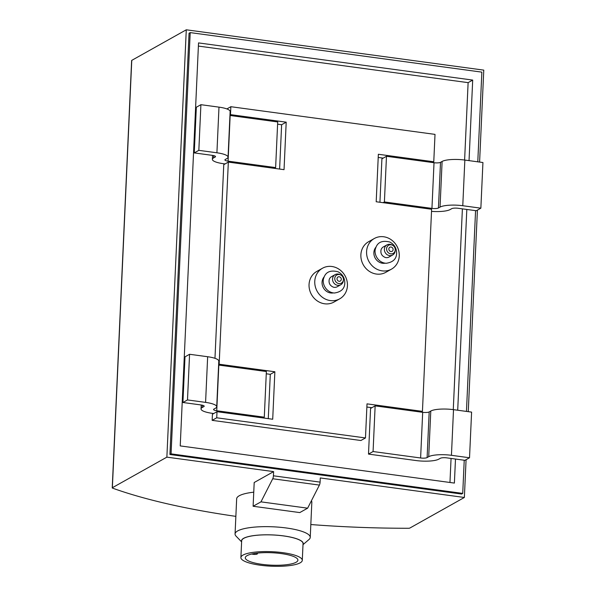 <?xml version="1.0" encoding="UTF-8"?>
<svg xmlns="http://www.w3.org/2000/svg" width="596" height="596" viewBox="0 0 596 596"><rect width="100%" height="100%" fill="white"/><g stroke="black" fill="none" stroke-linecap="round" stroke-linejoin="round"><path stroke-width="0.89" d="M464.232 460.231L462.727 493.399L171.067 453.861L190.198 32.601L481.859 72.138L477.783 161.821M475.571 210.641L466.452 411.411M455.486 459.047L454.39 483.08L180.23 445.912L198.535 42.912L472.695 80.08L469.037 160.637M466.817 209.457L457.706 410.227M226.882 108.934L230.853 106.706L435.013 134.383L433.769 161.777L378.356 154.267L376.195 201.753L431.616 209.263L422.437 411.367L421.119 412.112M214.97 358.323L223.761 164.667L228.335 162.105L219.157 364.216L274.868 371.762L272.707 419.249L217.004 411.694L212.429 414.257L212.154 420.351L216.728 417.789L217.004 411.694M218.643 364.506L219.157 364.216M198.386 46.078L468.121 82.643L472.695 80.08M468.121 82.643L464.612 160.033M462.392 208.853L453.273 409.623M451.06 458.443L449.965 482.477M433.769 161.777L432.45 162.522M229.974 114.916L230.488 114.626L230.853 106.706M212.154 420.351L360.9 440.511L365.475 437.948L216.728 417.789M277.594 124.191L281.625 124.735L286.199 122.173L284.039 169.659L228.335 162.105M281.625 124.735L279.613 169.055M266.263 373.781L270.293 374.333L274.868 371.762M270.293 374.333L268.282 418.645M373.074 451.537L375.145 405.876L370.57 408.439L368.499 454.1L373.074 451.537L420.612 457.981A5.014 1.185 2.6 0 0 427.108 457.586L428.71 456.692A17.56 4.142 2.6 0 1 451.44 455.314L469.521 457.765L464.954 460.328L446.866 457.877A5.014 1.185 2.6 0 0 440.377 458.272L438.775 459.166A17.56 4.142 2.6 0 1 416.038 460.544L368.499 454.1M383.086 202.685L384.405 201.947L386.476 156.286L381.909 158.849L379.935 202.26M213.748 413.52L212.176 413.311A17.56 4.142 2.6 0 1 201.038 408.923A17.56 4.142 2.6 0 1 202.245 407.508L203.847 406.606A5.014 1.185 2.6 0 0 204.19 406.204A5.014 1.185 2.6 0 0 201.008 404.952L182.927 402.501L187.494 399.938L205.583 402.389A17.56 4.142 2.6 0 1 216.72 406.77A17.56 4.142 2.6 0 1 215.514 408.193L213.912 409.087A5.014 1.185 2.6 0 0 213.569 409.489A5.014 1.185 2.6 0 0 216.75 410.748L264.289 417.193L262.97 417.93M225.079 163.93L223.515 163.721A17.56 4.142 2.6 0 1 212.37 159.333A17.56 4.142 2.6 0 1 213.577 157.918L215.178 157.016A5.014 1.185 2.6 0 0 215.529 156.614A5.014 1.185 2.6 0 0 212.34 155.362L194.259 152.911L198.833 150.341L216.914 152.792A17.56 4.142 2.6 0 1 228.052 157.18A17.56 4.142 2.6 0 1 226.845 158.596L225.243 159.497A5.014 1.185 2.6 0 0 224.901 159.899A5.014 1.185 2.6 0 0 228.082 161.151L275.628 167.595L274.309 168.34M378.207 157.433L383.228 158.111M366.875 407.023L371.897 407.701M230.488 114.626L286.199 122.173M365.475 437.948L367.017 403.857L422.437 411.367M374.333 238.497L368.619 241.7A17.56 15.95 60.7 0 0 363.299 264.818A17.56 15.95 60.7 0 0 385.798 272.327L391.512 269.124A17.56 15.95 60.7 0 0 399.253 256.019A17.56 15.95 60.7 0 0 391.229 239.763A17.56 15.95 60.7 0 0 374.333 238.497A17.56 15.95 60.7 0 0 369.006 261.614A17.56 15.95 60.7 0 0 391.512 269.124M322.51 268.222L316.796 271.426A17.56 15.95 60.7 0 0 311.47 294.543A17.56 15.95 60.7 0 0 333.976 302.053L339.69 298.849A17.56 15.95 60.7 0 0 347.431 285.745A17.56 15.95 60.7 0 0 339.4 269.489A17.56 15.95 60.7 0 0 322.51 268.222A17.56 15.95 60.7 0 0 317.184 291.34A17.56 15.95 60.7 0 0 339.69 298.849M229.952 115.468A5.014 1.185 2.6 0 0 230.16 115.497L277.699 121.942L275.628 167.595M198.833 150.341L200.904 104.687L196.33 107.25L194.259 152.911M200.904 104.687L218.985 107.138A17.56 4.142 2.6 0 1 230.13 111.526L228.052 157.18M218.613 365.057A5.014 1.185 2.6 0 0 218.821 365.087L266.367 371.531L264.289 417.193M187.494 399.938L189.573 354.277L184.998 356.84L182.927 402.501M189.573 354.277L207.654 356.728A17.56 4.142 2.6 0 1 218.792 361.116L216.72 406.77M386.476 156.286L434.022 162.73A5.014 1.185 2.6 0 0 440.511 162.335L438.44 207.997L440.042 207.095A17.56 4.142 2.6 0 1 462.772 205.724L480.86 208.175L476.286 210.738L458.205 208.287A5.014 1.185 2.6 0 0 451.708 208.682L450.107 209.576A17.56 4.142 2.6 0 1 431.519 211.379M440.511 162.335L442.113 161.441A17.56 4.142 2.6 0 1 464.85 160.063L482.931 162.522L480.86 208.175M384.405 201.947L431.944 208.391A5.014 1.185 2.6 0 0 438.44 207.997M375.145 405.876L422.683 412.32A5.014 1.185 2.6 0 0 429.18 411.933L430.781 411.031A17.56 4.142 2.6 0 1 453.511 409.661L471.6 412.112L469.521 457.765M341.285 279.345A2.354 2.138 60.7 0 0 337.947 276.998A2.354 2.138 60.7 0 0 340.249 281.096A2.354 2.138 60.7 0 0 341.285 279.345M343.43 279.636A4.656 4.232 60.7 0 0 340.629 274.927A4.656 4.232 60.7 0 0 334.922 277.453A4.656 4.232 60.7 0 0 338.282 283.443A4.656 4.232 60.7 0 0 343.415 279.897A4.656 4.232 60.7 0 0 343.43 279.636M340.629 274.927L339.862 274.555A5.804 5.267 60.7 0 0 335.116 274.629A5.804 5.267 60.7 0 0 333.358 282.266A5.804 5.267 60.7 0 0 340.793 284.746A5.804 5.267 60.7 0 0 343.326 280.738L343.415 279.897M335.116 274.629L331.532 276.641A5.804 5.267 60.7 0 0 329.215 279.554C328.56 283.204 329.99 285.76 333.514 287.22A5.804 5.267 60.7 0 0 337.202 286.758L340.793 284.746M324.246 276.745A9.722 8.828 60.7 0 0 323.397 287.853A9.722 8.828 60.7 0 0 333.313 292.919M393.114 249.62A2.354 2.138 60.7 0 0 389.769 247.273A2.354 2.138 60.7 0 0 392.071 251.37A2.354 2.138 60.7 0 0 393.114 249.62M395.26 249.91A4.656 4.232 60.7 0 0 392.451 245.202A4.656 4.232 60.7 0 0 386.744 247.727A4.656 4.232 60.7 0 0 390.104 253.717A4.656 4.232 60.7 0 0 395.237 250.171A4.656 4.232 60.7 0 0 395.26 249.91M392.451 245.202L391.684 244.829A5.804 5.267 60.7 0 0 386.946 244.904A5.804 5.267 60.7 0 0 385.187 252.54A5.804 5.267 60.7 0 0 392.615 255.021A5.804 5.267 60.7 0 0 395.155 251.02L395.237 250.171M386.946 244.904L383.355 246.915A5.804 5.267 60.7 0 0 381.038 249.828C380.382 253.479 381.812 256.042 385.344 257.494A5.804 5.267 60.7 0 0 389.032 257.032L392.615 255.021M376.069 247.02A9.722 8.828 60.7 0 0 375.219 258.128A9.722 8.828 60.7 0 0 385.143 263.194M190.198 32.601L189.051 33.242L169.927 454.502L461.587 494.039L462.727 493.399M169.927 454.502L171.067 453.861M251.728 554.019L252.406 554.168A3.136 0.738 -177.4 0 0 255.662 554.377A3.136 0.738 -177.4 0 0 257.397 553.796A3.136 0.738 -177.4 0 0 256.451 553.215M281.193 553.572A26.336 6.221 -177.4 0 0 245.284 557.759A26.336 6.221 -177.4 0 0 271.314 565.164A26.336 6.221 -177.4 0 0 297.903 560.151A26.336 6.221 -177.4 0 0 281.193 553.572M282.795 552.671A30.731 7.256 -177.4 0 0 240.896 557.558A30.731 7.256 -177.4 0 0 271.262 566.2A30.731 7.256 -177.4 0 0 302.291 560.344A30.731 7.256 -177.4 0 0 282.795 552.671M302.291 560.344L303.051 543.604A30.731 7.256 -177.4 0 0 283.554 535.931A30.731 7.256 -177.4 0 0 241.656 540.818L240.896 557.558M303.014 544.364A30.895 7.294 -177.4 0 0 283.614 535.901A30.895 7.294 -177.4 0 0 241.626 541.57M253.114 506.257L260.966 501.854L272.737 478.759A3.136 1.08 -82.3 0 0 273.43 475.802L273.616 471.615L254.194 482.514L253.114 506.257L299.781 512.582L307.633 508.179L319.404 485.084A3.136 1.08 -82.3 0 0 320.097 482.127L320.283 477.947L464.366 497.474L409.854 528.049A1.885 0.447 2.6 0 1 408.446 528.265A301.017 71.066 2.6 0 1 310.821 524.54M260.966 501.854L307.633 508.179M303.006 544.662L309.019 539.492A37.63 8.88 -177.4 0 0 310.24 537.383A37.63 8.88 -177.4 0 0 286.363 527.989A37.63 8.88 -177.4 0 0 235.062 533.971A37.63 8.88 -177.4 0 0 236.09 536.177L241.611 541.876M235.86 516.367A301.017 71.066 2.6 0 1 112.599 488.154A1.885 0.447 2.6 0 1 112.227 487.871A1.885 0.447 2.6 0 1 112.361 487.722L166.873 457.147L186.28 29.8L483.773 70.127L479.594 162.067M112.227 487.871L131.634 60.524A1.885 0.447 2.6 0 1 131.768 60.367L186.28 29.8M477.411 210.105L468.262 411.657M466.079 459.695L464.366 497.474M273.616 471.615L166.873 457.147M235.062 533.971L236.657 498.807A37.63 8.88 2.6 0 1 253.754 492.177M311.41 500.767A37.63 8.88 2.6 0 1 311.835 502.219L310.24 537.383M230.16 115.497L228.082 161.151M213.688 155.601L213.577 157.918M215.216 156.174L215.178 157.016M218.985 107.138L216.914 152.792M218.821 365.087L216.75 410.748M202.349 405.191L202.245 407.508M203.884 405.772L203.847 406.606M207.654 356.728L205.583 402.389M464.85 160.063L462.772 205.724M434.022 162.73L431.944 208.391M442.113 161.441L440.042 207.095M453.511 409.661L451.44 455.314M422.683 412.32L420.612 457.981M429.18 411.933L427.108 457.586M430.781 411.031L428.71 456.692M272.737 478.759L319.404 485.084M273.43 475.802L320.097 482.127M131.768 60.367L112.361 487.722M212.549 155.392L212.37 159.333M201.217 404.982L201.038 408.923M344.801 283.07C344.622 288.702 341.143 292.018 334.349 293.009C325.841 292.494 321.602 283.175 323.777 278.027C325.625 271.962 330.378 269.876 338.036 271.776C342.521 274.19 344.771 277.959 344.801 283.07M396.623 253.345C396.452 258.977 392.965 262.292 386.171 263.283C377.663 262.769 373.424 253.449 375.607 248.301C377.454 242.237 382.207 240.151 389.858 242.05C394.343 244.472 396.593 248.234 396.623 253.345M257.397 553.796L257.427 553.103"/></g></svg>
